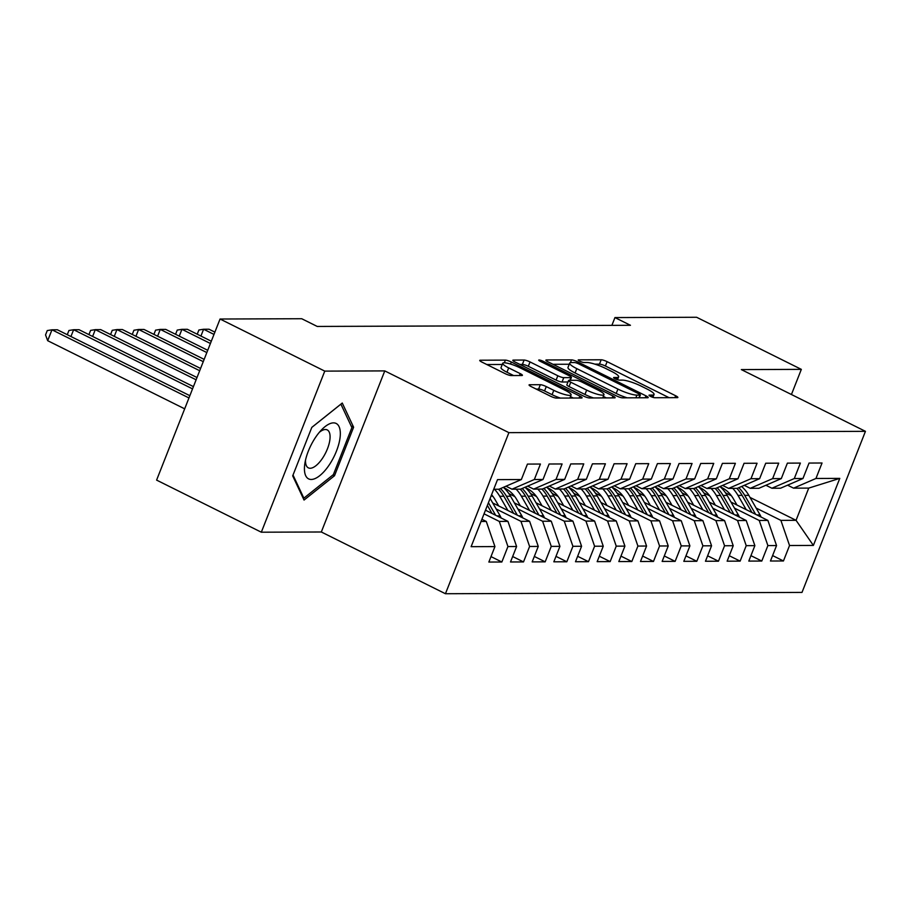 <?xml version="1.0" encoding="UTF-8"?>
<svg xmlns="http://www.w3.org/2000/svg" width="911" height="911" viewBox="0 0 911 911"><rect width="100%" height="100%" fill="white"/><g stroke="black" fill="none" stroke-linecap="round" stroke-linejoin="round"><path stroke-width="1.37" d="M650.579 396.41A3.268 0.604 21.5 0 0 654.724 397.731L677.317 397.651A4.669 0.865 21.5 0 0 677.864 397.469A4.669 0.865 21.5 0 0 675.643 395.75L607.113 361.656A4.669 0.865 21.5 0 0 601.18 359.777L578.587 359.856A3.268 0.604 21.5 0 0 578.2 359.982A3.268 0.604 21.5 0 0 579.76 361.189A3.268 0.604 21.5 0 0 583.917 362.51L586.832 362.498A14.963 2.779 21.5 0 1 605.826 368.534L611.532 371.369A14.963 2.779 21.5 0 1 618.649 376.881A14.963 2.779 21.5 0 1 616.918 377.461L613.991 377.473A3.268 0.604 21.5 0 0 613.615 377.598A3.268 0.604 21.5 0 0 615.164 378.794A3.268 0.604 21.5 0 0 619.321 380.115L622.247 380.103A14.963 2.779 21.5 0 1 641.23 386.139L646.947 388.986A14.963 2.779 21.5 0 1 654.052 394.486A14.963 2.779 21.5 0 1 652.322 395.067L649.395 395.078A3.268 0.604 21.5 0 0 649.019 395.203A3.268 0.604 21.5 0 0 650.579 396.41M529.598 384.738A4.669 0.865 21.5 0 0 529.063 384.92A4.669 0.865 21.5 0 0 531.284 386.64L550.506 396.205A4.669 0.865 21.5 0 0 556.439 398.096L581.525 398.005A4.669 0.865 21.5 0 0 582.072 397.822A4.669 0.865 21.5 0 0 579.851 396.103L511.322 362.009A4.669 0.865 21.5 0 0 505.389 360.118L480.302 360.221A4.669 0.865 21.5 0 0 479.755 360.392A4.669 0.865 21.5 0 0 481.976 362.123L505.206 373.669A4.669 0.865 21.5 0 0 511.139 375.56L521.878 375.514A4.669 0.865 21.5 0 0 522.413 375.332A4.669 0.865 21.5 0 0 520.192 373.612L508.68 367.885A12.503 2.323 21.5 0 1 502.724 363.284A12.503 2.323 21.5 0 1 520.056 367.839L565.162 390.284A12.503 2.323 21.5 0 1 571.117 394.884A12.503 2.323 21.5 0 1 553.786 390.329L546.27 386.583A4.669 0.865 21.5 0 0 540.337 384.704L529.598 384.738L529.337 385.421M324.771 371.119L261.32 532.206L321.321 531.99L384.772 370.902L324.771 371.119L220.052 319.021L301.712 318.725L317.233 326.445L630.458 325.295L614.948 317.575L611.885 325.364M384.772 370.902L508.896 432.645L865.45 431.336L801.999 592.412L445.445 593.733L508.896 432.645M791.431 394.509L801.338 369.365L741.338 369.593L865.45 431.336M801.338 369.365L696.608 317.267L614.948 317.575M616.633 395.966A4.669 0.865 21.5 0 0 622.566 397.845L647.653 397.754A4.669 0.865 21.5 0 0 648.199 397.572A4.669 0.865 21.5 0 0 645.979 395.852L577.449 361.769A4.669 0.865 21.5 0 0 571.516 359.879L546.429 359.97A4.669 0.865 21.5 0 0 545.883 360.152A4.669 0.865 21.5 0 0 548.103 361.872L616.633 395.966M614.595 397.879L589.508 397.97A4.669 0.865 21.5 0 1 583.575 396.08L515.045 361.997A4.669 0.865 21.5 0 1 512.813 360.278A4.669 0.865 21.5 0 1 513.36 360.096L524.098 360.05A4.669 0.865 21.5 0 1 530.031 361.94L557.828 375.765A4.669 0.865 21.5 0 0 563.761 377.655L570.878 377.621A4.669 0.865 21.5 0 0 571.425 377.45A4.669 0.865 21.5 0 0 569.204 375.719L540.269 361.325A3.268 0.604 21.5 0 1 538.708 360.13A3.268 0.604 21.5 0 1 543.241 361.314L612.909 395.978A4.669 0.865 21.5 0 1 615.141 397.697A4.669 0.865 21.5 0 1 614.595 397.879M750.015 497.417L796.055 520.318L808.74 488.102L839.783 478.377L815.949 478.469L822.041 463.004L809.048 463.061L802.955 478.514L794.29 478.548L800.382 463.084L787.377 463.141L781.296 478.594L772.63 478.628L778.711 463.164L765.718 463.221L759.626 478.674L750.971 478.708L757.052 463.243L744.059 463.3L737.967 478.753L729.301 478.787L735.393 463.323L722.4 463.38L716.308 478.833L707.642 478.867L713.734 463.403L700.73 463.46L694.649 478.913L685.983 478.947L692.064 463.483L679.071 463.54L672.978 478.992L664.313 479.027L670.405 463.562L657.412 463.619L651.319 479.072L642.654 479.106L648.746 463.642L635.753 463.699L629.66 479.152L620.995 479.186L627.087 463.722L614.082 463.779L608.001 479.232L599.336 479.266L605.416 463.801L592.423 463.847L586.331 479.311L577.665 479.345L583.757 463.881L570.764 463.927L564.672 479.391L556.006 479.425L562.098 463.961L549.094 464.006L543.013 479.471L534.347 479.505L540.439 464.041L527.435 464.086L521.354 479.55L498.977 489.241L493.728 489.264M839.783 478.377L813.375 545.427L789.541 545.507L780.886 520.375L756.141 508.065M772.596 555.573L783.449 560.971L789.541 545.507M783.449 560.971L770.455 561.017L776.548 545.564L767.882 545.587L759.227 520.454L734.482 508.144M750.937 555.653L761.79 561.051L767.882 545.587M761.79 561.051L748.796 561.096L754.877 545.643L746.223 545.666L737.557 520.534L712.812 508.224M729.278 555.733L740.131 561.13L746.223 545.666M740.131 561.13L727.137 561.176L733.218 545.723L724.552 545.746L715.898 520.614L691.153 508.304M707.619 555.812L718.472 561.21L724.552 545.746M718.472 561.21L705.467 561.256L711.559 545.803L702.893 545.826L694.239 520.693L669.494 508.384M685.949 555.892L696.801 561.29L702.893 545.826M696.801 561.29L683.808 561.335L689.9 545.883L681.234 545.905L672.58 520.773L647.835 508.463M664.29 555.972L675.142 561.37L681.234 545.905M675.142 561.37L662.149 561.415L668.23 545.962L659.564 545.985L650.909 520.853L626.164 508.543M642.631 556.052L653.483 561.449L659.564 545.985M653.483 561.449L640.49 561.495L646.571 546.042L637.905 546.065L629.25 520.933L604.505 508.623M620.972 556.131L631.824 561.529L637.905 546.065M631.824 561.529L618.82 561.575L624.912 546.122L616.246 546.144L607.591 521.012L582.846 508.702M599.301 556.211L610.154 561.609L616.246 546.144M610.154 561.609L597.16 561.654L603.253 546.201L594.587 546.224L585.932 521.092L561.187 508.782M577.642 556.291L588.495 561.688L594.587 546.224M588.495 561.688L575.501 561.734L581.582 546.281L572.917 546.304L564.262 521.172L539.517 508.862M555.983 556.359L566.836 561.768L572.917 546.304M566.836 561.768L553.831 561.814L559.923 546.361L551.257 546.384L542.603 521.251L517.858 508.942M534.324 556.439L545.177 561.848L551.257 546.384M545.177 561.848L532.172 561.893L538.264 546.429L529.598 546.463L520.944 521.331L496.199 509.021M512.654 556.519L523.506 561.928L529.598 546.463M523.506 561.928L510.513 561.973L516.605 546.509L507.939 546.543L499.285 521.411L484.048 513.838M490.995 556.598L501.847 562.007L507.939 546.543M501.847 562.007L488.854 562.053L494.935 546.589L471.112 546.68L497.52 479.63L521.354 479.55M505.969 486.212L511.971 489.196L520.636 489.161L543.013 479.471M534.347 479.505L511.971 489.196M481.042 521.479L486.28 521.456L481.908 519.281M494.935 546.589L486.28 521.456M527.628 486.132L533.63 489.116L542.296 489.082L564.672 479.391M556.006 479.425L533.63 489.116M499.285 521.411L507.951 521.377L485.483 510.206M516.605 546.509L507.951 521.377M549.299 486.053L555.3 489.036L563.966 489.002L586.331 479.311M577.665 479.345L555.3 489.036M520.944 521.331L529.61 521.297L492.692 502.94M538.264 546.429L529.61 521.297M570.958 485.973L576.959 488.956L585.625 488.922L608.001 479.232M599.336 479.266L576.959 488.956M493.124 496.643L491.2 495.686M542.603 521.251L551.269 521.217L514.362 502.861M559.923 546.361L551.269 521.217M592.617 485.893L598.618 488.877L607.284 488.843L629.66 479.152M620.995 479.186L598.618 488.877M514.783 496.563L508.896 493.637M564.262 521.172L572.928 521.138L536.021 502.781M581.582 546.281L572.928 521.138M614.287 485.814L620.277 488.797L628.943 488.763L651.319 479.072M642.654 479.106L620.277 488.797M536.442 496.484L530.566 493.557M585.932 521.092L594.598 521.058L557.68 502.701M603.253 546.201L594.598 521.058M635.946 485.734L641.948 488.717L650.613 488.683L672.978 478.992M664.313 479.027L641.948 488.717M558.113 496.404L552.225 493.477M607.591 521.012L616.257 520.978L579.339 502.621M624.912 546.122L616.257 520.978M657.605 485.654L663.607 488.638L672.272 488.603L694.649 478.913M685.983 478.947L663.607 488.638M579.772 496.324L573.884 493.398M629.25 520.933L637.916 520.898L601.009 502.542M646.571 546.042L637.916 520.898M679.264 485.574L685.266 488.558L693.931 488.524L716.308 478.833M707.642 478.867L685.266 488.558M601.431 496.244L595.543 493.318M650.909 520.853L659.575 520.83L622.668 502.462M668.23 545.962L659.575 520.83M700.935 485.495L706.925 488.478L715.59 488.444L737.967 478.753M729.301 478.787L706.925 488.478M623.09 496.165L617.214 493.238M672.58 520.773L681.246 520.75L644.328 502.382M689.9 545.883L681.246 520.75M722.594 485.415L728.595 488.398L737.261 488.364L759.626 478.674M750.971 478.708L728.595 488.398M644.76 496.085L638.873 493.158M694.239 520.693L702.905 520.671L665.998 502.303M711.559 545.803L702.905 520.671M744.253 485.335L750.254 488.319L758.92 488.285L781.296 478.594M772.63 478.628L750.254 488.319M666.419 496.005L660.532 493.079M715.898 520.614L724.564 520.591L687.657 502.223M733.218 545.723L724.564 520.591M765.912 485.256L771.913 488.239L780.579 488.205L802.955 478.514M794.29 478.548L771.913 488.239M688.078 495.926L682.191 492.999M737.557 520.534L746.223 520.511L709.316 502.143M754.877 545.643L746.223 520.511M787.582 485.176L793.572 488.159L808.74 488.102M815.949 478.469L793.572 488.159M709.737 495.846L703.861 492.919M759.227 520.454L767.893 520.432L730.975 502.063M776.548 545.564L767.893 520.432M220.052 319.021L156.601 480.108L261.32 532.206M321.321 531.99L445.445 593.733M731.408 495.766L725.52 492.84M780.886 520.375L796.055 520.318L813.375 545.427M334.508 475.736L353.616 427.213L342.263 403.038L311.813 427.373L292.693 475.884L304.046 500.059L334.508 475.736L332.936 474.95M669.05 397.674L605.394 366.006A4.669 0.865 21.5 0 0 599.461 364.127L594.86 364.138M569.25 364.241L552.977 364.298M639.989 395.112A3.268 0.604 21.5 0 0 640.365 394.987A3.268 0.604 21.5 0 0 638.816 393.78L578.656 363.865A3.268 0.604 21.5 0 0 574.511 362.544L571.425 362.555A14.963 2.779 21.5 0 0 569.682 363.125A14.963 2.779 21.5 0 0 576.8 368.636L617.92 389.088A14.963 2.779 21.5 0 0 636.903 395.123L639.989 395.112L638.93 397.788M569.682 363.125L567.974 367.486A14.963 2.779 21.5 0 0 575.092 372.986L576.8 368.636M627.167 397.834A14.963 2.779 21.5 0 1 616.2 393.45L575.092 372.986M519.908 364.423L522.379 364.411L524.098 360.05M567.952 381.982L562.041 382.005A4.669 0.865 21.5 0 1 556.109 380.115L528.312 366.29A4.669 0.865 21.5 0 0 522.379 364.411M603.298 396.399L606.327 397.913M586.661 390.113A12.503 2.323 21.5 0 0 603.982 394.679A12.503 2.323 21.5 0 0 598.037 390.067L582.14 382.164A4.669 0.865 21.5 0 0 576.207 380.274L569.09 380.308A4.669 0.865 21.5 0 0 568.544 380.479A4.669 0.865 21.5 0 0 570.764 382.21L586.661 390.113L584.953 394.463A12.503 2.323 21.5 0 0 593.551 397.959M568.544 380.479L566.836 384.841A4.669 0.865 21.5 0 0 569.056 386.56L570.764 382.21M584.953 394.463L569.056 386.56M560.39 398.084A12.503 2.323 21.5 0 1 552.077 394.679L544.562 390.944A4.669 0.865 21.5 0 0 538.617 389.054L536.146 389.065M502.724 363.284L501.016 367.634A12.503 2.323 21.5 0 0 506.96 372.235L508.68 367.885M513.61 375.548L506.96 372.235M502.257 364.48L486.85 364.537M573.27 398.027L570.434 396.615M351.145 425.984L353.616 427.213M761.061 517.027A12.617 11.239 -90.2 0 0 760.081 514.92L748.831 495.356A36.429 32.443 -90.2 0 0 741.622 486.474M746.189 509.625L738.001 495.402A36.429 32.443 -90.2 0 0 732.74 488.387M736.988 505.058L733.366 498.761A30.234 26.931 -90.2 0 0 720.339 486.907M755.618 514.316L744.708 495.379A36.429 32.443 -90.2 0 0 738.798 487.704M736.851 488.364A36.429 32.443 89.8 0 1 742.112 495.39L751.962 512.506M739.39 517.106A12.617 11.239 -90.2 0 0 738.422 515L727.172 495.436A36.429 32.443 -90.2 0 0 719.952 486.554M724.518 509.704L716.331 495.482A36.429 32.443 -90.2 0 0 711.081 488.467M715.329 505.138L711.707 498.841A30.234 26.931 -90.2 0 0 698.68 486.986M733.947 514.396L723.049 495.459A36.429 32.443 -90.2 0 0 717.139 487.784M715.192 488.444A36.429 32.443 89.8 0 1 720.453 495.47L730.303 512.586M717.731 517.186A12.617 11.239 -90.2 0 0 716.752 515.079L705.501 495.516A36.429 32.443 -90.2 0 0 698.293 486.633M702.859 509.784L694.672 495.561A36.429 32.443 -90.2 0 0 689.411 488.547M693.67 505.218L690.048 498.921A30.234 26.931 -90.2 0 0 677.021 487.066M712.288 514.476L701.39 495.538A36.429 32.443 -90.2 0 0 695.48 487.863M693.533 488.524A36.429 32.443 89.8 0 1 698.794 495.55L708.644 512.665M304.616 465.362A30.951 12.856 116.4 0 0 319.772 475.644A30.951 12.856 116.4 0 0 340.145 436.973A30.951 12.856 116.4 0 0 321.72 429.673A30.951 12.856 116.4 0 0 304.843 463.608A30.951 12.856 116.4 0 0 304.616 465.362M305.515 460.101A21.192 8.803 116.4 0 0 308.351 467.855A21.192 8.803 116.4 0 0 321.127 460.214A21.192 8.803 116.4 0 0 329.953 439.17A21.192 8.803 116.4 0 0 327.231 429.912A21.192 8.803 116.4 0 0 319.328 432.326M311.79 427.418L340.896 404.165L351.897 427.589L333.38 474.597L303.864 498.169L293.023 475.064M302.942 497.713L303.864 498.169M696.072 517.266A12.617 11.239 -90.2 0 0 695.093 515.159L683.842 495.595A36.429 32.443 -90.2 0 0 676.634 486.713M681.2 509.864L673.013 495.641A36.429 32.443 -90.2 0 0 667.752 488.626M672.011 505.298L668.378 499A30.234 26.931 -90.2 0 0 655.362 487.146M690.629 514.556L679.731 495.618A36.429 32.443 -90.2 0 0 673.81 487.943M671.874 488.603A36.429 32.443 89.8 0 1 677.124 495.63L686.974 512.745M674.413 517.346A12.617 11.239 -90.2 0 0 673.434 515.239L662.183 495.675A36.429 32.443 -90.2 0 0 654.975 486.793M659.541 509.944L651.354 495.721A36.429 32.443 -90.2 0 0 646.093 488.706M650.34 505.377L646.719 499.08A30.234 26.931 -90.2 0 0 633.692 487.226M668.97 514.635L658.061 495.698A36.429 32.443 -90.2 0 0 652.151 488.023M650.203 488.683A36.429 32.443 89.8 0 1 655.464 495.709L665.315 512.825M652.743 517.425A12.617 11.239 -90.2 0 0 651.775 515.307L640.524 495.755A36.429 32.443 -90.2 0 0 633.304 486.873M637.871 510.023L629.683 495.8A36.429 32.443 -90.2 0 0 624.434 488.786M628.681 505.457L625.06 499.16A30.234 26.931 -90.2 0 0 612.033 487.305M647.3 514.715L636.402 495.778A36.429 32.443 -90.2 0 0 630.492 488.102M628.544 488.763A36.429 32.443 89.8 0 1 633.805 495.778L643.656 512.904M631.084 517.505A12.617 11.239 -90.2 0 0 630.105 515.387L618.854 495.835A36.429 32.443 -90.2 0 0 611.645 486.952M616.212 510.103L608.024 495.88A36.429 32.443 -90.2 0 0 602.763 488.865M607.022 505.537L603.401 499.239A30.234 26.931 -90.2 0 0 590.374 487.385M625.641 514.795L614.743 495.857A36.429 32.443 -90.2 0 0 608.833 488.182M606.885 488.843A36.429 32.443 89.8 0 1 612.146 495.857L621.997 512.984M214.882 332.139L209.018 329.224L203.597 329.247L213.983 334.417M197.231 334.223L198.894 329.998L203.597 329.247L200.921 336.057M609.425 517.585A12.617 11.239 -90.2 0 0 608.446 515.467L597.195 495.914A36.429 32.443 -90.2 0 0 589.986 487.032M594.553 510.183L586.365 495.96A36.429 32.443 -90.2 0 0 581.104 488.945M585.363 505.616L581.73 499.319A30.234 26.931 -90.2 0 0 568.715 487.465M603.982 514.874L593.084 495.937A36.429 32.443 -90.2 0 0 587.162 488.262M585.226 488.922A36.429 32.443 89.8 0 1 590.476 495.937L600.326 513.064M211.306 341.226L187.359 329.304L181.938 329.326L210.407 343.493M175.572 334.303L177.235 330.078L181.938 329.326L179.262 336.136M587.766 517.664A12.617 11.239 -90.2 0 0 586.786 515.546L575.536 495.994A36.429 32.443 -90.2 0 0 568.327 487.112M572.894 510.262L564.706 496.039A36.429 32.443 -90.2 0 0 559.445 489.025M563.693 505.696L560.071 499.399A30.234 26.931 -90.2 0 0 547.044 487.544M582.311 514.954L571.413 496.017A36.429 32.443 -90.2 0 0 565.503 488.342M563.556 489.002A36.429 32.443 89.8 0 1 568.817 496.017L578.667 513.144M207.731 350.302L165.7 329.383L160.279 329.406L206.831 352.568M153.913 334.383L155.576 330.158L160.279 329.406L157.592 336.216M566.095 517.744A12.617 11.239 -90.2 0 0 565.127 515.626L553.877 496.074A36.429 32.443 -90.2 0 0 546.657 487.191M551.223 510.342L543.036 496.119A36.429 32.443 -90.2 0 0 537.786 489.105M542.034 505.776L538.412 499.479A30.234 26.931 -90.2 0 0 525.385 487.624M560.652 515.034L549.754 496.096A36.429 32.443 -90.2 0 0 543.844 488.421M541.897 489.082A36.429 32.443 89.8 0 1 547.158 496.096L557.008 513.223M204.155 359.378L144.029 329.463L138.62 329.486L203.267 361.644M132.254 334.462L133.917 330.237L138.62 329.486L135.933 336.296M544.436 517.824A12.617 11.239 -90.2 0 0 543.457 515.706L532.206 496.153A36.429 32.443 -90.2 0 0 524.998 487.271M529.564 510.422L521.377 496.199A36.429 32.443 -90.2 0 0 516.116 489.184M520.375 505.856L516.753 499.558A30.234 26.931 -90.2 0 0 503.726 487.704M538.993 515.114L528.095 496.176A36.429 32.443 -90.2 0 0 522.174 488.501M520.238 489.161A36.429 32.443 89.8 0 1 525.499 496.176L535.338 513.303M200.579 368.454L122.37 329.543L116.95 329.566L199.691 370.72M110.584 334.542L112.247 330.317L116.95 329.566L114.274 336.375M522.777 517.904A12.617 11.239 -90.2 0 0 521.798 515.785L510.547 496.233A36.429 32.443 -90.2 0 0 503.339 487.351M507.905 510.502L499.718 496.279A36.429 32.443 -90.2 0 0 494.457 489.264M498.716 505.935L495.083 499.638A30.234 26.931 -90.2 0 0 491.576 494.73M517.334 515.193L506.436 496.256A36.429 32.443 -90.2 0 0 500.515 488.581M498.579 489.241A36.429 32.443 89.8 0 1 503.829 496.256L513.679 513.383M197.004 377.53L100.711 329.623L95.291 329.645L196.116 379.796M88.925 334.622L90.588 330.397L95.291 329.645L92.615 336.455M501.118 517.983A12.617 11.239 -90.2 0 0 500.139 515.865L490.107 498.442M486.246 510.581L485.7 509.648M495.664 515.273L488.433 502.701M487.374 505.389L492.02 513.462M193.428 386.606L79.041 329.702L73.632 329.725L192.54 388.872M67.266 334.701L68.929 330.477L73.632 329.725L70.944 336.535M189.852 395.681L57.382 329.782L51.973 329.805L47.679 340.691L184.671 408.834M47.679 340.691L45.55 334.906L47.27 330.556L51.973 329.805L188.964 397.948M651.604 396.877L652.322 395.067M616.2 379.261L616.918 377.461M599.461 364.127L601.18 359.777M605.394 366.006L607.113 361.656M674.88 397.663L675.643 395.75M546.156 360.654L546.429 359.97M570.423 362.646L571.516 359.879M576.914 363.125L577.449 361.769M645.227 397.765L645.979 395.852M616.2 393.45L617.92 389.088M635.855 397.8L636.903 395.123M513.087 360.779L513.36 360.096M528.312 366.29L530.031 361.94M556.109 380.115L557.828 375.765M562.041 382.005L563.761 377.655M569.83 380.297L570.878 377.621M542.751 362.567L543.241 361.314M612.158 397.891L612.909 395.978M538.617 389.054L540.337 384.704M544.562 390.944L546.27 386.583M552.077 394.679L553.786 390.329M519.441 375.526L520.192 373.612M480.029 360.893L480.302 360.221M504.33 362.794L505.389 360.118M510.513 364.058L511.322 362.009M579.1 398.005L579.851 396.103M744.708 495.379L748.831 495.356M738.001 495.402L742.112 495.39M756.836 514.931L760.081 514.92M723.049 495.459L727.172 495.436M716.331 495.482L720.453 495.47M735.177 515.011L738.422 515M701.39 495.538L705.501 495.516M694.672 495.561L698.794 495.55M713.507 515.091L716.752 515.079M679.731 495.618L683.842 495.595M673.013 495.641L677.124 495.63M691.848 515.17L695.093 515.159M658.061 495.698L662.183 495.675M651.354 495.721L655.464 495.709M670.189 515.25L673.434 515.239M636.402 495.778L640.524 495.755M629.683 495.8L633.805 495.778M648.53 515.33L651.775 515.307M614.743 495.857L618.854 495.835M608.024 495.88L612.146 495.857M626.859 515.41L630.105 515.387M593.084 495.937L597.195 495.914M586.365 495.96L590.476 495.937M605.2 515.489L608.446 515.467M571.413 496.017L575.536 495.994M564.706 496.039L568.817 496.017M583.541 515.569L586.786 515.546M549.754 496.096L553.877 496.074M543.036 496.119L547.158 496.096M561.871 515.649L565.127 515.626M528.095 496.176L532.206 496.153M521.377 496.199L525.499 496.176M540.212 515.728L543.457 515.706M506.436 496.256L510.547 496.233M499.718 496.279L503.829 496.256M518.553 515.808L521.798 515.785M496.894 515.877L500.139 515.865M652.925 397.355L654.052 394.486M617.521 379.739L618.649 376.881M639.26 397.788L640.365 394.987M570.297 380.297L571.425 377.45M602.706 397.925L603.982 394.679M569.865 398.039L571.117 394.884"/></g></svg>
